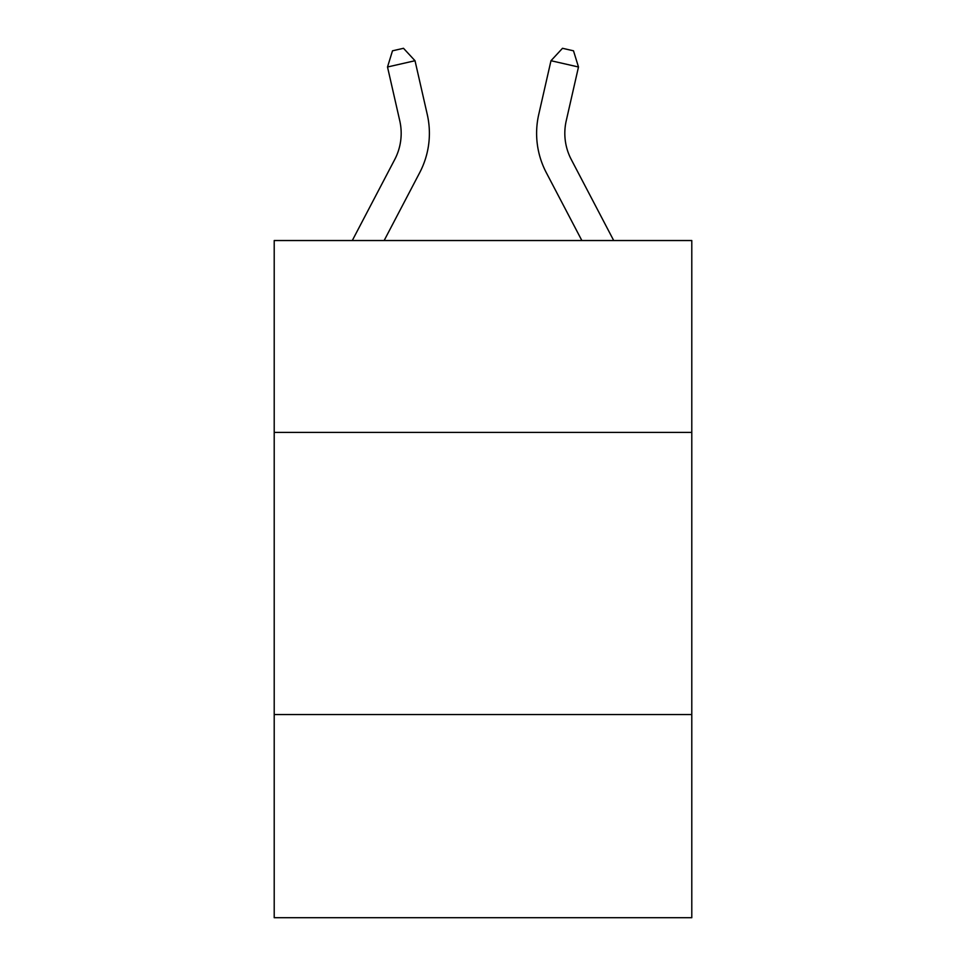 <?xml version="1.0" encoding="UTF-8"?>
<svg xmlns="http://www.w3.org/2000/svg" width="966" height="966" viewBox="0 0 966 966"><rect width="100%" height="100%" fill="white"/><g stroke="black" fill="none" stroke-linecap="round" stroke-linejoin="round"><path stroke-width="1.45" d="M691.789 432.406L691.789 240.534L274.211 240.534L274.211 432.406L691.789 432.406L691.789 917.7L274.211 917.7L274.211 432.406M691.789 714.55L274.211 714.55M399.767 120.786A56.426 56.426 -141 0 1 394.732 159.511L352.288 240.534L394.732 159.511A56.426 56.426 0 0 0 399.767 120.786L387.511 66.992L392.498 50.812L403.498 48.3L415.018 60.725L427.274 114.519A84.646 84.646 39 0 1 419.727 172.6L384.142 240.534M613.712 240.534L571.268 159.511A56.426 56.426 0 0 1 566.233 120.786L578.489 66.992L550.982 60.725L538.726 114.519A84.646 84.646 0 0 0 546.273 172.6L581.858 240.534M578.489 66.992L573.502 50.812L562.502 48.3L550.982 60.725L538.726 114.519M571.268 159.511A56.426 56.426 0 0 1 566.233 120.786A56.426 56.426 0 0 0 571.268 159.511A56.426 56.426 0 0 1 566.233 120.786A56.426 56.426 0 0 0 571.268 159.511A56.426 56.426 0 0 1 566.233 120.786A56.426 56.426 0 0 0 571.268 159.511A56.426 56.426 0 0 1 566.233 120.786A56.426 56.426 0 0 0 571.268 159.511A56.426 56.426 0 0 1 566.233 120.786A56.426 56.426 0 0 0 571.268 159.511A56.426 56.426 0 0 1 566.233 120.786A56.426 56.426 0 0 0 571.268 159.511A56.426 56.426 0 0 1 566.233 120.786A56.426 56.426 0 0 0 571.268 159.511M387.511 66.992L415.018 60.725L427.274 114.519"/></g></svg>
